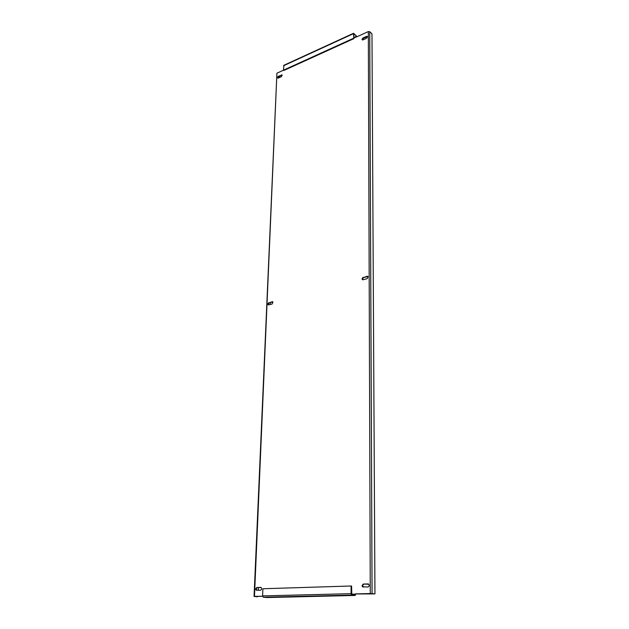 <?xml version="1.0" encoding="UTF-8"?>
<svg xmlns="http://www.w3.org/2000/svg" width="629" height="629" viewBox="0 0 629 629"><rect width="100%" height="100%" fill="white"/><g stroke="black" fill="none" stroke-linecap="round" stroke-linejoin="round"><path stroke-width="0.94" d="M362.689 279.771L362.446 279.072L363.523 277.57L367.996 276.469M363.098 277.326L362.021 278.828L363.106 279.748L367.147 278.671L368.083 276.579L367.147 276.241L363.523 277.57M256.86 590.34L256.184 588.988L257.292 587.51L260.98 587.384M256.781 587.455L255.673 588.933L256.082 590.12L260.548 590.23C261.688 589.711 261.923 588.823 261.255 587.565L257.292 587.51M277.869 78.169L278.71 76.573L282.224 75.071M278.317 76.266L277.428 77.564L278.238 78.098L281.383 76.675L282.185 74.985L278.317 76.266L278.71 76.573M363.42 587.156L362.548 585.678L363.782 584.066L368.295 583.916M363.303 584.003L362.06 585.623L362.477 586.778L367.926 587.014C369.176 586.535 369.451 585.615 368.759 584.239L363.782 584.066M268.457 304.923L268.245 304.216L269.228 302.832L272.931 301.881M268.78 302.628L267.797 304.011L268.685 304.9L272.16 303.972L272.97 301.928L272.255 301.692L269.228 302.832M362.398 39.981L363.326 38.338L367.478 36.631M362.949 37.992L361.982 39.383L362.949 39.902L366.55 38.283L367.446 36.545L366.542 36.364L362.949 37.992L363.326 38.338M351.8 595.105L263.323 597.236L262.6 595.899L262.883 588.744L351.1 586L351.068 593.674L351.8 595.105L355.118 595.451L355.857 593.957L374.947 593.902L371.975 33.817L369.734 31.717L368.335 31.568L356.777 36.836L356.588 36.254L353.82 37.52M283.482 70.212L276.909 73.2L254.462 596.418L254.053 596.457L257.418 596.787L254.839 596.473L262.615 596.276M254.462 596.418L262.608 596.213M351.1 586L351.587 586.055L351.808 594.201L355.118 594.554L355.361 593.902L370.269 593.532L368.335 31.568M355.361 593.902L355.857 593.957M263.323 597.236L266.908 597.542M354.025 33.919L356.588 36.254M353.828 34.013L353.812 38.66L353.553 33.29L357.107 36.686M353.427 38.314L283.443 70.181L283.915 65.267M283.443 70.181L283.844 70.487L353.812 38.66M254.053 596.449L276.909 73.2M279.606 76.164L279.551 77.501M270.211 302.573L270.132 304.507M258.393 587.47L258.283 590.301M374.947 593.902L370.269 593.532M353.812 38.047L356.777 36.702M355.361 594.13L351.902 594.216M355.118 595.451L266.806 597.55M353.451 33.667L283.624 65.715M262.6 595.899L351.068 593.674M272.255 301.692L272.703 301.904M281.454 74.843L281.855 75.15M367.147 276.241L367.564 276.485M372.069 593.587L369.734 31.717M353.553 33.29L283.75 65.345M267.97 304.664L268.418 304.876M362.477 586.778L362.964 586.841M256.082 590.12L256.593 590.167M362.178 279.418L362.603 279.661"/></g></svg>
